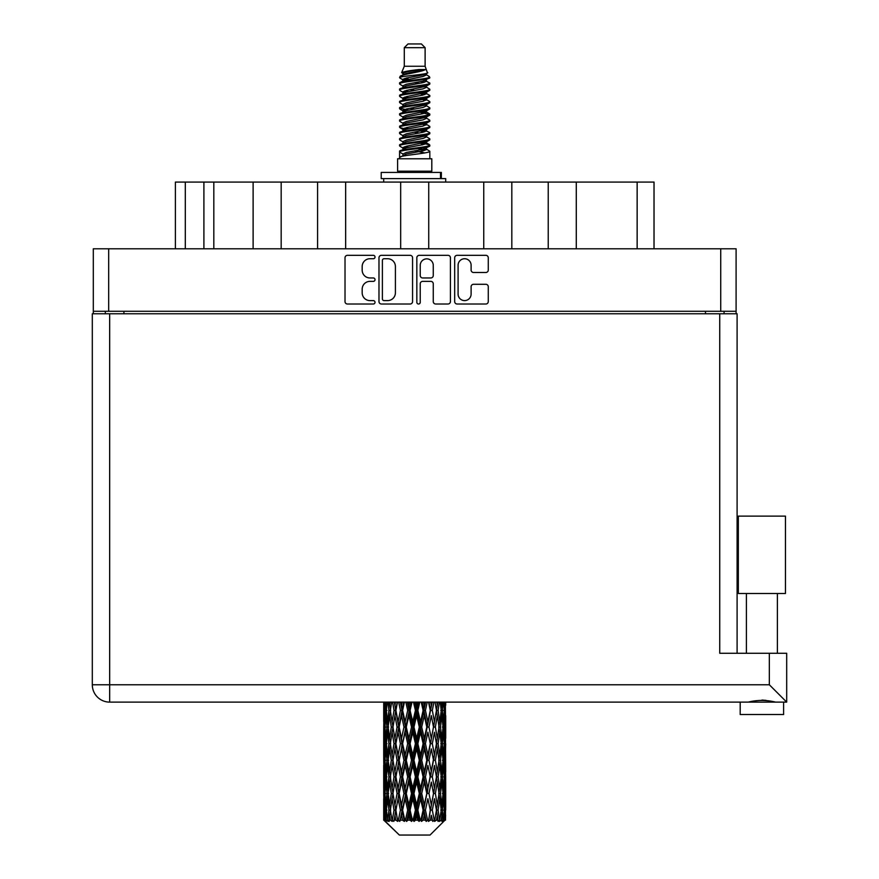 <?xml version="1.0" encoding="UTF-8"?>
<svg xmlns="http://www.w3.org/2000/svg" width="879" height="879" viewBox="0 0 879 879"><rect width="100%" height="100%" fill="white"/><g stroke="black" fill="none" stroke-linecap="round" stroke-linejoin="round"><path stroke-width="1.32" d="M458.091 294.091A6.516 6.516 0 0 0 464.606 300.607A6.516 6.516 0 0 0 471.111 294.091L471.111 286.73A2.439 2.439 0 0 1 473.55 284.291L485.845 284.291A2.439 2.439 0 0 1 488.274 286.73L488.274 301.574A2.439 2.439 0 0 1 485.845 304.013L457.113 304.013A2.439 2.439 0 0 1 454.685 301.574L454.685 257.756A2.439 2.439 0 0 1 457.113 255.328L485.845 255.328A2.439 2.439 0 0 1 488.274 257.756L488.274 270.051A2.439 2.439 0 0 1 485.845 272.49L473.55 272.49A2.439 2.439 0 0 1 471.111 270.051L471.111 265.249A6.516 6.516 0 0 0 464.606 258.734A6.516 6.516 0 0 0 458.091 265.249L458.091 294.091M418.536 304.013A1.703 1.703 0 0 0 420.239 302.31L420.239 283.807A2.439 2.439 0 0 1 422.678 281.368L430.831 281.368A2.439 2.439 0 0 1 433.259 283.807L433.259 301.574A2.439 2.439 0 0 0 435.698 304.013L447.993 304.013A2.439 2.439 0 0 0 450.422 301.574L450.422 257.756A2.439 2.439 0 0 0 447.993 255.328L419.261 255.328A2.439 2.439 0 0 0 416.833 257.756L416.833 302.31A1.703 1.703 0 0 0 418.536 304.013M412.57 301.574L412.57 257.756A2.439 2.439 0 0 0 410.141 255.328L381.409 255.328A2.439 2.439 0 0 0 378.981 257.756L378.981 301.574A2.439 2.439 0 0 0 381.409 304.013L410.141 304.013A2.439 2.439 0 0 0 412.57 301.574M93.306 248.79L93.306 311.287L93.306 248.79L736.097 248.79L736.097 313.77M736.097 248.79L736.097 311.287L93.306 311.287L93.306 313.77M369.971 258.734L373.322 258.734A1.703 1.703 0 0 0 375.025 257.031A1.703 1.703 0 0 0 373.322 255.328L347.458 255.328A2.439 2.439 0 0 0 345.018 257.756L345.018 301.574A2.439 2.439 0 0 0 347.458 304.013L373.322 304.013A1.703 1.703 0 0 0 375.025 302.31A1.703 1.703 0 0 0 373.322 300.607L369.971 300.607A7.79 7.79 0 0 1 362.181 292.817L362.181 289.158A7.79 7.79 0 0 1 369.971 281.368L373.322 281.368A1.703 1.703 0 0 0 375.025 279.665A1.703 1.703 0 0 0 373.322 277.962L369.971 277.962A7.79 7.79 0 0 1 362.181 270.172L362.181 266.524A7.79 7.79 0 0 1 369.971 258.734M483.747 248.79L483.747 182.085L428.732 182.085L428.732 248.79M548.232 248.79L548.232 182.085L511.809 182.085L511.809 248.79M253.119 248.79L253.119 182.085L213.828 182.085L213.828 248.79M317.594 248.79L317.594 182.085L281.17 182.085L281.17 248.79M400.67 248.79L400.67 182.085L345.656 182.085L345.656 248.79M105.326 313.77L105.326 311.287M724.076 311.287L724.076 313.77M175.382 248.79L175.382 182.085L213.828 182.085M637.154 248.79L637.154 182.085L576.283 182.085L576.283 248.79M637.154 182.085L654.02 182.085L654.02 248.79M511.809 182.085L483.747 182.085M576.283 182.085L548.232 182.085M281.17 182.085L253.119 182.085M345.656 182.085L317.594 182.085M428.732 182.085L400.67 182.085M384.09 258.734A1.703 1.703 0 0 0 382.387 260.437L382.387 298.893A1.703 1.703 0 0 0 384.09 300.607L387.617 300.607A7.79 7.79 0 0 0 395.407 292.817L395.407 266.524A7.79 7.79 0 0 0 387.617 258.734L384.09 258.734M433.259 265.37A6.516 6.516 0 0 0 426.754 258.855A6.516 6.516 0 0 0 420.239 265.37L420.239 275.534A2.439 2.439 0 0 0 422.678 277.962L430.831 277.962A2.439 2.439 0 0 0 433.259 275.534L433.259 265.37M761.895 593.501L738.327 593.501L738.327 516.127L785.452 516.127L785.452 593.501L761.895 593.501M750.721 701.783L753.929 701.057M783.596 714.528L740.195 714.528L740.195 702.123L109.666 702.123L786.694 702.123L786.694 653.273L786.694 702.123L783.596 702.123L783.596 714.528M92.306 313.77L92.306 684.763L92.306 313.77L737.096 313.77L737.096 653.273M109.666 313.77L109.666 684.763L769.334 684.763L769.334 653.273L719.736 653.273L719.736 313.77M769.334 653.273L786.694 653.273M761.895 700.08L766.07 700.365M773.07 701.783L775.553 702.123C766.466 699.86 757.357 699.86 748.227 702.123M92.306 684.763A17.36 17.36 0 0 0 109.666 702.123A17.36 17.36 0 0 1 92.306 684.763A17.36 17.36 0 0 0 109.666 702.123L109.666 684.763L92.306 684.763M769.334 684.763L786.694 702.123M738.327 593.501L738.327 516.127M785.452 593.501L785.452 516.127M404.285 47.675L425.117 47.675L421.393 43.95L408.01 43.95L404.285 47.675L404.285 66.266L401.648 72.638L403.824 74.155M425.117 47.675L425.117 66.266L404.285 66.266M431.809 158.769L397.594 158.769L397.594 171.174L431.809 171.174L431.809 158.769M401.681 171.174L401.681 172.416M427.721 171.174L427.721 172.416M425.491 69.54L406.373 73.386L400 76.627C399.813 74.495 421.371 72.188 425.491 69.54L419.008 69.54C409.438 70.628 403.648 71.66 401.648 72.638M400 76.627L399.956 78.077L403.824 80.363M425.117 66.266L427.491 73.045L423.03 74.935L406.373 78.033L402.934 79.582L403.417 80.143M427.754 72.638C429.04 74.44 399.044 76.088 399.571 77.649M429.402 76.627L429.831 77.649L428.677 77.649L429.402 76.627L425.985 74.374L426.469 74.935L423.03 76.484L403.417 80.571L399.571 83.065L399.956 84.285L403.417 86.351M423.041 143.123L429.831 145.068C430.765 147.134 398.637 149.199 399.571 151.265L399.571 152.045L402.934 153.979L402.934 155.253M425.579 142.354L426.469 143.134L423.03 144.683L406.373 147.782L399.571 151.265M429.831 145.068L429.446 146.277L423.03 149.331L406.373 152.43L402.934 153.979M429.831 145.848C430.765 147.914 398.637 149.979 399.571 152.045L399.571 158.769M429.831 151.265C430.765 153.331 398.637 155.407 399.571 157.473L406.373 153.979L423.03 150.88L426.469 149.331L425.985 148.771L429.831 151.265L429.831 158.769M428.677 77.649C423.414 79.451 398.648 81.264 399.571 83.065M399.571 83.846C398.637 81.78 430.765 79.714 429.831 77.649L423.03 81.132L406.373 84.23L402.934 85.779L402.934 87.329M423.041 79.582L429.831 83.065C430.765 85.131 398.637 87.208 399.571 89.273L399.956 90.482L403.824 92.756M425.985 80.571L426.469 81.132L423.03 82.681L406.373 85.779L399.571 89.273M429.831 83.065L429.446 84.285L425.985 86.351L406.373 90.427L402.934 91.987L403.417 92.548M429.831 83.846C430.765 85.911 398.637 87.977 399.571 90.043M425.985 86.768L429.831 89.273C430.765 91.339 398.637 93.405 399.571 95.47L399.956 96.679L403.824 98.953M426.469 85.779L426.469 87.329L423.03 88.878L406.373 91.987L399.571 95.47M429.831 89.273L429.446 90.482L425.985 92.548L406.373 96.635L402.934 98.184L403.417 98.745M429.831 90.043C430.765 92.108 398.637 94.174 399.571 96.24M426.469 91.987L426.469 93.537L429.831 95.47C430.765 97.536 398.637 99.602 399.571 101.667L399.956 102.876L403.417 104.942M426.469 93.537L423.03 95.086L406.373 98.184L399.571 101.667M429.831 95.47L429.446 96.679L425.985 98.745L406.373 102.832L402.934 104.381L402.934 105.93M429.831 96.24C430.765 98.305 398.637 100.382 399.571 102.447M425.579 98.953L429.831 101.667C430.765 103.733 398.637 105.799 399.571 107.864L399.956 109.084L403.824 111.358M425.985 99.173L426.469 99.734L423.03 101.283L406.373 104.381L399.571 107.864M429.831 101.667L429.446 102.876L425.985 104.942L406.373 109.029L402.934 110.578L403.417 111.15M429.831 102.447C430.765 104.513 398.637 106.579 399.571 108.644M425.985 105.37L429.831 107.864C430.765 109.93 398.637 112.007 399.571 114.072L399.956 115.281L403.824 117.555M426.469 104.381L426.469 105.93L423.03 107.48L406.373 110.578L399.571 114.072M429.831 107.864L429.446 109.084L425.985 111.15L406.373 115.237L402.934 116.786L403.417 117.346M429.831 108.644C430.765 110.71 398.637 112.776 399.571 114.841M425.579 111.358L429.831 114.072C430.765 116.138 398.637 118.204 399.571 120.269L399.956 121.478L403.417 123.543M425.985 111.567L426.469 112.127L423.03 113.677L406.373 116.786L399.571 120.269M429.831 114.072L429.446 115.281L425.985 117.346L406.373 121.434L402.934 122.983L402.934 124.532M429.831 114.841C430.765 116.907 398.637 118.973 399.571 121.049M425.985 117.764L429.831 120.269C430.765 122.335 398.637 124.4 399.571 126.466L399.956 127.675L406.362 129.18M426.469 116.786L426.469 118.335L423.03 119.885L406.373 122.983L399.571 126.466M429.831 120.269L429.446 121.478L425.985 123.543L406.373 127.631L402.934 129.18L403.824 129.96M429.831 121.049C430.765 123.115 398.637 125.181 399.571 127.246M425.579 123.752L429.831 126.466C430.765 128.532 398.637 130.597 399.571 132.663L399.956 133.883L403.417 135.948M425.985 123.972L426.469 124.532L423.03 126.082L406.373 129.18L399.571 132.663M429.831 126.466L429.446 127.675L425.985 129.74L406.373 133.828L402.934 135.377L402.934 136.926M429.831 127.246C430.765 129.312 398.637 131.378 399.571 133.443M423.041 129.18L429.831 132.663C430.765 134.74 398.637 136.805 399.571 138.871L399.956 140.08L403.417 142.145M425.985 130.169L426.469 130.729L423.03 132.279L406.373 135.377L399.571 138.871M429.831 132.663L429.446 133.883L425.985 135.948L406.373 140.036L402.934 141.585L402.934 143.134M429.831 133.443C430.765 135.509 398.637 137.574 399.571 139.64M425.985 136.366L429.831 138.871C430.765 140.937 398.637 143.002 399.571 145.068L399.956 146.277L403.824 148.551M426.469 135.377L426.469 136.926L423.03 138.475L406.373 141.585L399.571 145.068M429.831 138.871L429.446 140.08L425.985 142.145L406.373 146.233L402.934 147.782L403.417 148.342M429.831 139.64C430.765 141.706 398.637 143.782 399.571 145.848M404.582 78.517L408.493 79.132M403.329 79.066L406.362 79.582M420.898 81.582L424.821 82.197M404.582 90.922L408.493 91.537M423.041 93.526L426.073 94.042M403.329 91.471L406.362 91.987M420.898 93.976L424.821 94.591M404.582 97.119L408.493 97.734M423.041 99.734L426.073 100.239M403.329 97.668L406.362 98.184M399.879 108.26L408.493 110.139M423.041 112.127L426.073 112.644M403.329 110.073L406.362 110.589M420.898 112.578L429.523 114.457M423.041 124.532L426.073 125.038M404.582 128.114L408.493 128.73M423.041 130.729L426.073 131.246M420.898 131.18L424.821 131.795M420.898 143.574L424.821 144.189M404.582 146.716L408.493 147.331M417.712 148.551L426.073 149.837M403.329 147.265L406.362 147.782M420.898 149.782L424.821 150.397M445.609 814.954L445.411 820.173L445.005 810.119L445.455 798.703L445.499 820.173M445.697 782.09L445.697 804.944L445.675 776.904L445.455 788.309L445.005 776.904L445.455 765.466L445.675 776.904M445.675 743.667L445.455 755.094L445.005 743.667L445.455 732.229L445.697 771.707L445.587 760.269L444.225 760.269M445.697 715.616L445.697 738.47L445.356 702.123M445.697 702.123L445.697 705.244L445.686 702.123M430.04 835.05L444.994 820.173L430.04 835.05L399.363 835.05L383.826 820.173L383.947 815.305L384.101 820.173L385.606 821.415L384.595 820.173L384.123 810.119L384.672 798.703L385.452 810.119L384.595 820.173M394.023 743.667L392.1 755.094L390.353 743.667L392.1 732.229L394.023 743.667L395.737 743.667L394.946 748.864L397.077 760.269L394.946 771.707L392.957 760.269L395.737 743.667L392.957 727.054L394.946 715.616L397.077 727.054L394.946 738.47L393.66 731.207M394.023 776.904L392.1 788.309L390.353 776.904L392.1 765.466L394.023 776.904L395.737 776.904L393.66 789.353L394.946 782.09L397.077 793.506L394.946 804.944L392.957 793.506L395.737 776.904L393.66 764.422M383.705 721.868L383.705 702.123L383.793 722.219M384.046 702.123L383.947 705.244L383.859 702.123M384.277 706.595L383.947 705.244M383.815 710.43L385.178 710.43M383.727 727.054L383.947 715.616L384.398 727.054L383.947 738.47L383.727 727.054L383.727 760.269L383.947 748.864L384.398 760.269L383.947 771.707L383.727 760.269M384.87 702.123L385.452 710.43L384.672 721.868L384.508 702.123M386.156 702.123L385.881 705.244L385.617 702.123M386.562 708.232L385.881 705.244M385.452 710.43L387.035 710.43M385.211 724.087L384.672 721.868M384.277 714.253L383.947 715.616M384.398 727.054L385.881 727.054M383.815 743.667L385.178 743.667M384.277 739.832L383.947 738.47M384.123 743.667L384.672 732.229L385.452 743.667L384.672 755.094L384.123 743.667M385.002 727.054L385.881 715.616L386.969 727.054L385.881 738.47L385.002 727.054M387.892 702.123L388.925 710.43L387.54 721.868L386.353 710.43L387.189 702.123M390.056 702.123L389.628 705.244L389.199 702.123M388.925 710.43L390.628 710.43L389.617 705.244M388.32 725.571L387.54 721.868M386.562 712.616L385.881 715.616M386.969 727.054L388.628 727.054M386.562 741.469L385.881 738.47M385.211 730.02L384.672 732.229M385.452 743.667L387.035 743.667M384.277 747.502L383.947 748.864M384.398 760.269L385.881 760.269M385.211 757.313L384.672 755.094M383.793 765.104L383.727 793.506L383.947 782.09L384.398 793.506L383.947 804.944L383.727 793.506M383.815 776.904L385.178 776.904M384.277 773.07L383.947 771.707M385.002 760.269L385.881 748.864L386.969 760.269L385.881 771.707L385.002 760.269M386.353 743.667L387.54 732.229L388.925 743.667L387.54 755.094L386.353 743.667M388.144 727.054L389.617 715.616L391.287 727.054L389.617 738.47L388.144 727.054M392.605 702.123L394.023 710.43L392.1 721.868L390.353 710.43L391.605 702.123M395.506 702.123L394.946 705.244L394.385 702.123M394.023 710.43L395.737 710.43L394.33 702.123M398.714 702.123L400.406 710.43L398.088 721.868L394.946 705.244M391.287 727.054L393.012 727.054L392.1 721.868M390.628 710.43L389.617 715.616M388.925 743.667L390.628 743.667L389.617 738.47M388.32 728.537L387.54 732.229M388.32 758.786L387.54 755.094M386.562 745.864L385.881 748.864M386.969 760.269L388.628 760.269M384.123 776.904L384.672 765.466L385.452 776.904L384.672 788.309L384.123 776.904M385.211 763.236L384.672 765.466M385.452 776.904L387.035 776.904M386.562 774.707L385.881 771.707M384.277 780.728L383.947 782.09M384.398 793.506L385.881 793.506M385.211 790.54L384.672 788.309M383.793 798.352L383.826 820.173M383.815 810.119L385.178 810.119M384.277 806.307L383.947 804.944M386.353 776.904L387.54 765.466L388.925 776.904L387.54 788.309L386.353 776.904M388.144 760.269L389.617 748.864L391.287 760.269L389.617 771.707L388.144 760.269M395.891 710.43L397.484 702.123M402.164 702.123L401.505 705.244L400.846 702.123M400.406 710.43L402.033 710.43L400.363 702.123M405.823 702.123L407.702 710.43L405.12 721.868L402.615 710.43L402.033 710.43L401.505 705.244M397.077 727.054L398.758 727.054L395.737 710.43L394.946 715.616M399.132 727.054L401.505 715.616L403.977 727.054L401.505 738.47L398.088 721.868M395.891 743.667L394.946 738.47L395.737 743.667L398.758 727.054L398.088 732.229L400.406 743.667L398.088 755.094L395.891 743.667L398.088 732.229M393.012 727.054L392.1 732.229M391.287 760.269L393.012 760.269L392.1 755.094M390.628 743.667L389.617 748.864M388.925 776.904L390.628 776.904L389.617 771.707M388.32 761.763L387.54 765.466M385.002 793.506L385.881 782.09L386.969 793.506L385.881 804.944L385.002 793.506M386.562 779.102L385.881 782.09M386.969 793.506L388.628 793.506M388.32 792.023L387.54 788.309M385.211 796.473L384.672 798.703M385.452 810.119L387.035 810.119M386.562 807.933L385.881 804.944M444.334 820.173L445.411 820.173M384.277 813.954L383.947 815.305M388.144 793.506L389.617 782.09L391.287 793.506L389.617 804.944L388.144 793.506M402.615 710.43L404.428 702.123M409.614 702.123L408.889 705.244L408.175 702.123M384.76 820.173L386.2 821.415L385.474 820.173L385.881 815.305L386.32 820.173L388.068 821.415L386.353 810.119L387.54 798.703L388.925 810.119L387.694 820.173L389.221 821.415L389.617 815.305L390.309 820.173L392.199 821.415L390.353 810.119L392.1 798.703L394.023 810.119L392.331 820.173L393.847 821.415L394.946 815.305L395.836 820.173L397.758 821.415L395.891 810.119L398.088 798.703L400.406 810.119L398.363 820.173L399.78 821.415L401.505 815.305L402.538 820.173L404.373 821.415L404.812 820.173L402.615 810.119L405.12 798.703L407.702 810.119L405.428 820.173L406.647 821.415L407.779 820.173L408.889 815.305L410.01 820.173L411.636 821.415L412.427 820.173L410.086 810.119L412.756 798.703L415.426 810.119L413.075 820.173L414.031 821.415L415.514 820.173L416.646 815.305L417.778 820.173L419.096 821.415L420.195 820.173L417.855 810.119L420.514 798.703L423.118 810.119L420.832 820.173L421.448 821.415L423.195 820.173L424.282 815.305L425.359 820.173L426.271 821.415L427.601 820.173L425.425 810.119L427.897 798.703L430.27 810.119L428.447 821.415L430.336 820.173L431.314 815.305L432.732 821.415L434.215 820.173L432.325 810.119L434.457 798.703L436.445 810.119L434.578 821.415L436.5 820.173L437.302 815.305L438.05 821.415L439.588 820.173L438.116 810.119L439.775 798.703L441.258 810.119L439.467 821.415L441.302 820.173L441.862 815.305L441.906 821.415L443.401 820.173L442.434 810.119L443.521 798.703L444.4 810.119L443.642 820.173L442.785 821.415L444.422 820.173L444.73 815.305L444.994 820.173L444.422 820.173M384.101 820.173L399.363 835.05M442.401 820.173L441.302 820.173M438.061 820.173L436.5 820.173M432.259 820.173L430.336 820.173M428.194 820.173L427.601 820.173M425.359 820.173L423.195 820.173M420.832 820.173L420.195 820.173M417.778 820.173L415.514 820.173M413.075 820.173L412.427 820.173M410.01 820.173L407.779 820.173M405.428 820.173L404.812 820.173M402.538 820.173L400.483 820.173M398.363 820.173L397.813 820.173M395.836 820.173L394.078 820.173M390.309 820.173L388.968 820.173M386.32 820.173L385.474 820.173M407.702 710.43L409.12 710.43L407.296 702.123M413.482 702.123L415.426 710.43L412.756 721.868L410.086 710.43L409.12 710.43L408.889 705.244M403.977 727.054L405.505 727.054L402.033 710.43L401.505 715.616M406.285 727.054L408.889 715.616L411.537 727.054L408.889 738.47L406.285 727.054L405.505 727.054L405.12 721.868M400.406 743.667L402.033 743.667L398.758 727.054L403.747 702.123M402.615 743.667L405.12 732.229L407.702 743.667L405.12 755.094L402.615 743.667L402.033 743.667L401.505 738.47M397.077 760.269L398.758 760.269L395.737 743.667L393.66 756.127M399.132 760.269L401.505 748.864L403.977 760.269L401.505 771.707L398.088 755.094M395.891 776.904L398.088 765.466L400.406 776.904L398.088 788.309L394.946 771.707M393.012 760.269L392.1 765.466M391.287 793.506L393.012 793.506L392.1 788.309M390.628 776.904L389.617 782.09M388.32 795.001L387.54 798.703M388.925 810.119L390.628 810.119L389.617 804.944M386.562 812.317L385.881 815.305M410.086 710.43L412.031 702.123M417.382 702.123L416.646 705.244L415.91 702.123M415.426 710.43L416.569 710.43L414.701 702.123M421.228 702.123L423.118 710.43L420.514 721.868L417.855 710.43L416.569 710.43L416.646 705.244M411.537 727.054L412.833 727.054L409.12 710.43L408.889 715.616M413.965 727.054L416.646 715.616L419.305 727.054L416.646 738.47L413.965 727.054L412.833 727.054L412.756 721.868M407.702 743.667L409.12 743.667L405.505 727.054L405.12 732.229M410.086 743.667L412.756 732.229L415.426 743.667L412.756 755.094L410.086 743.667L409.12 743.667L408.889 738.47M403.977 760.269L405.505 760.269L402.033 743.667L401.505 748.864M406.285 760.269L408.889 748.864L411.537 760.269L408.889 771.707L406.285 760.269L405.505 760.269L405.12 755.094M400.406 776.904L402.033 776.904L398.758 760.269L398.088 765.466M402.615 776.904L405.12 765.466L407.702 776.904L405.12 788.309L402.615 776.904L402.033 776.904L401.505 771.707M397.077 793.506L398.758 793.506L395.737 776.904L410.976 702.123M399.132 793.506L401.505 782.09L403.977 793.506L401.505 804.944L398.088 788.309M394.023 810.119L395.737 810.119L393.66 797.671M395.891 810.119L394.946 804.944M393.012 793.506L392.1 798.703M390.628 810.119L389.617 815.305M417.855 710.43L419.788 702.123M424.975 702.123L424.282 705.244L423.579 702.123M423.118 710.43L423.898 710.43L422.096 702.123M428.556 702.123L430.27 710.43L427.897 721.868L425.425 710.43L423.898 710.43L424.282 705.244M419.305 727.054L420.272 727.054L416.569 710.43L416.646 715.616M421.7 727.054L424.282 715.616L426.787 727.054L424.282 738.47L421.7 727.054L420.272 727.054L420.514 721.868M415.426 743.667L416.569 743.667L412.833 727.054L412.756 732.229M417.855 743.667L420.514 732.229L423.118 743.667L420.514 755.094L417.855 743.667L416.569 743.667L416.646 738.47M411.537 760.269L412.833 760.269L409.12 743.667L408.889 748.864M413.965 760.269L416.646 748.864L419.305 760.269L416.646 771.707L413.965 760.269L412.833 760.269L412.756 755.094M407.702 776.904L409.12 776.904L405.505 760.269L405.12 765.466M410.086 776.904L412.756 765.466L415.426 776.904L412.756 788.309L410.086 776.904L409.12 776.904L408.889 771.707M403.977 793.506L405.505 793.506L402.033 776.904L401.505 782.09M406.285 793.506L408.889 782.09L411.537 793.506L408.889 804.944L406.285 793.506L405.505 793.506L405.12 788.309M400.406 810.119L402.033 810.119L398.758 793.506L398.088 798.703M402.615 810.119L402.033 810.119L401.505 804.944M397.758 821.415L395.737 810.119L394.946 815.305M425.425 710.43L427.238 702.123M431.93 702.123L431.314 705.244L430.688 702.123M430.27 710.43L429.04 702.123M435.072 702.123L436.445 710.43L434.457 721.868L432.325 710.43L430.644 710.43L431.314 705.244M426.787 727.054L427.37 727.054L423.898 710.43L424.282 715.616M428.985 727.054L431.314 715.616L433.512 727.054L431.314 738.47L428.985 727.054L427.37 727.054L427.897 721.868M423.118 743.667L423.898 743.667L420.272 727.054L420.514 732.229M425.425 743.667L427.897 732.229L430.27 743.667L427.897 755.094L425.425 743.667L423.898 743.667L424.282 738.47M419.305 760.269L420.272 760.269L416.569 743.667L416.646 748.864M421.7 760.269L424.282 748.864L426.787 760.269L424.282 771.707L421.7 760.269L420.272 760.269L420.514 755.094M415.426 776.904L416.569 776.904L412.833 760.269L412.756 765.466M417.855 776.904L420.514 765.466L423.118 776.904L420.514 788.309L417.855 776.904L416.569 776.904L416.646 771.707M411.537 793.506L412.833 793.506L409.12 776.904L408.889 782.09M413.965 793.506L416.646 782.09L419.305 793.506L416.646 804.944L413.965 793.506L412.833 793.506L412.756 788.309M407.702 810.119L409.12 810.119L405.505 793.506L405.12 798.703M410.086 810.119L409.12 810.119L408.889 804.944M404.373 821.415L402.033 810.119L401.505 815.305M432.325 710.43L433.896 702.123M437.797 702.123L437.302 705.244L436.786 702.123M440.203 702.123L441.258 710.43L439.775 721.868L438.116 710.43L436.391 710.43L437.302 705.244M433.512 727.054L431.314 715.616M435.38 727.054L437.302 715.616L439.05 727.054L437.302 738.47L435.38 727.054L433.666 727.054L434.457 721.868M430.27 743.667L427.897 732.229M432.325 743.667L434.457 732.229L436.445 743.667L434.457 755.094L432.325 743.667L430.644 743.667L431.314 738.47M426.787 760.269L427.37 760.269L423.898 743.667L424.282 748.864M428.985 760.269L431.314 748.864L433.512 760.269L431.314 771.707L428.985 760.269L427.37 760.269L427.897 755.094M423.118 776.904L423.898 776.904L420.272 760.269L420.514 765.466M425.425 776.904L427.897 765.466L430.27 776.904L427.897 788.309L425.425 776.904L423.898 776.904L424.282 771.707M419.305 793.506L420.272 793.506L416.569 776.904L416.646 782.09M421.7 793.506L424.282 782.09L426.787 793.506L424.282 804.944L421.7 793.506L420.272 793.506L420.514 788.309M415.426 810.119L416.569 810.119L412.833 793.506L412.756 798.703M417.855 810.119L416.569 810.119L416.646 804.944M411.636 821.415L409.12 810.119L408.889 815.305M438.116 710.43L439.346 702.123M442.214 702.123L441.862 705.244L441.5 702.123M441.082 708.935L441.862 705.244M440.478 727.054L441.862 715.616L443.049 727.054L441.862 738.47L440.478 727.054L438.775 727.054L439.775 721.868M436.391 710.43L437.302 715.616M435.742 739.503L434.457 732.229M438.116 743.667L439.775 732.229L441.258 743.667L439.775 755.094L438.116 743.667L436.391 743.667L437.302 738.47M433.512 760.269L431.314 748.864M435.38 760.269L437.302 748.864L439.05 760.269L437.302 771.707L435.38 760.269L433.666 760.269L434.457 755.094M430.27 776.904L427.897 765.466M432.325 776.904L434.457 765.466L436.445 776.904L434.457 788.309L432.325 776.904L430.644 776.904L431.314 771.707M426.787 793.506L427.37 793.506L423.898 776.904L424.282 782.09M428.985 793.506L431.314 782.09L433.512 793.506L431.314 804.944L428.985 793.506L427.37 793.506L427.897 788.309M423.118 810.119L423.898 810.119L420.272 793.506L420.514 798.703M425.425 810.119L423.898 810.119L424.282 804.944M419.096 821.415L416.569 810.119L416.646 815.305M443.785 702.123L444.4 710.43L443.521 721.868L442.434 710.43L443.247 702.123M444.895 702.123L444.73 705.244L444.532 702.123M444.192 707.463L444.73 705.244M442.434 710.43L440.775 710.43M442.84 724.856L443.521 721.868M441.082 711.913L441.862 715.616M441.082 742.173L441.862 738.47M438.775 727.054L439.775 732.229M440.478 760.269L441.862 748.864L443.049 760.269L441.862 771.707L440.478 760.269L438.775 760.269L439.775 755.094M436.391 743.667L437.302 748.864M435.742 772.751L434.457 765.466M438.116 776.904L439.775 765.466L441.258 776.904L439.775 788.309L438.116 776.904L436.391 776.904L437.302 771.707M433.512 793.506L431.314 782.09M435.38 793.506L437.302 782.09L439.05 793.506L437.302 804.944L435.38 793.506L433.666 793.506L434.457 788.309M430.27 810.119L427.897 798.703M432.325 810.119L430.644 810.119L431.314 804.944M426.271 821.415L423.898 810.119L424.282 815.305M442.434 743.667L443.521 732.229L444.4 743.667L443.521 755.094L442.434 743.667L440.775 743.667M443.95 727.054L444.73 715.616L444.73 738.47L443.95 727.054L442.368 727.054M445.543 702.123L445.697 705.244M445.005 710.43L443.521 710.43M445.115 723.23L445.455 721.868M444.192 713.396L444.73 715.616M444.192 740.689L444.73 738.47M442.84 729.251L443.521 732.229M442.84 758.083L443.521 755.094M441.082 745.15L441.862 748.864M441.082 775.421L441.862 771.707M438.775 760.269L439.775 765.466M440.478 793.506L441.862 782.09L443.049 793.506L441.862 804.944L440.478 793.506L438.775 793.506L439.775 788.309M436.391 776.904L437.302 782.09M435.742 805.977L434.457 798.703M438.116 810.119L436.391 810.119L437.302 804.944M432.732 821.415L431.314 815.305M442.434 776.904L443.521 765.466L444.4 776.904L443.521 788.309L442.434 776.904L440.775 776.904M443.95 760.269L444.73 748.864L444.73 771.707L443.95 760.269L442.368 760.269M445.587 727.054L444.225 727.054M445.115 730.878L445.455 732.229M445.005 743.667L443.521 743.667M445.115 756.456L445.455 755.094M444.192 746.634L444.73 748.864M444.192 773.938L444.73 771.707M442.84 762.467L443.521 765.466M442.84 791.309L443.521 788.309M441.082 778.387L441.862 782.09M441.082 808.636L441.862 804.944M438.775 793.506L439.775 798.703M436.391 810.119L437.302 815.305M443.95 793.506L444.73 782.09L444.73 804.944L443.95 793.506L442.368 793.506M445.115 764.104L445.455 765.466M445.005 776.904L443.521 776.904M445.115 789.672L445.455 788.309M444.192 779.871L444.73 782.09M444.192 807.164L444.73 804.944M442.84 795.704L443.521 798.703M442.434 810.119L440.775 810.119M441.082 811.603L441.862 815.305M445.587 793.506L444.225 793.506M445.675 810.119L445.697 804.944M445.115 797.341L445.455 798.703M445.005 810.119L443.521 810.119M444.192 813.086L444.73 815.305M419.008 69.54L406.373 71.836L402.934 73.386L403.417 73.946M426.073 128.675L425.985 129.74M414.701 150.88L424.821 152.913M410.196 89.658L414.701 90.427M403.417 148.771L402.934 149.331L402.934 147.782M414.701 82.681L419.206 83.461M426.073 110.073L426.469 112.127M414.701 132.279L419.206 133.059M410.196 108.26L414.701 109.029M403.417 130.169L402.934 130.729L402.934 129.18M423.041 147.782L425.985 148.771M434.578 821.415L435.742 814.273M428.447 821.415L435.742 781.057M421.448 821.415L435.742 747.82M414.031 821.415L427.37 760.269L435.742 714.583M406.647 821.415L423.898 743.667L432.193 702.123M399.78 821.415L425.656 702.123M393.847 821.415L402.033 776.904L418.437 702.123M393.66 722.901L397.209 702.123M381.222 178.613L381.222 172.416L441.357 172.416L441.357 178.613L381.222 178.613M445.697 182.085L445.697 178.613L441.357 178.613M383.705 178.613L383.705 182.085M108.677 248.79L108.677 311.287M720.725 311.287L720.725 248.79M705.474 313.77L705.474 311.287M123.928 311.287L123.928 313.77M185.304 182.085L185.304 248.79M203.906 248.79L203.906 182.085M440.5 178.613L440.5 172.416M777.388 593.501L777.388 653.273M746.392 593.501L746.392 653.273L746.392 593.501M383.705 732.229L383.705 755.094M383.705 765.466L383.705 788.309M383.705 798.703L383.705 820.173M402.934 73.386L402.934 74.935M426.469 79.582L426.469 81.132M402.934 98.184L402.934 99.734M402.934 110.578L402.934 112.127M426.469 129.18L426.469 130.729M426.469 141.585L426.469 143.134M425.985 142.563L429.446 144.628M399.956 127.675L403.417 129.74M426.469 73.386L426.469 74.935M402.934 79.582L402.934 81.132M402.934 91.987L402.934 93.537M426.469 98.184L426.469 99.734M402.934 116.786L402.934 118.335M426.469 122.983L426.469 124.532M426.469 147.782L426.469 149.331"/></g></svg>
